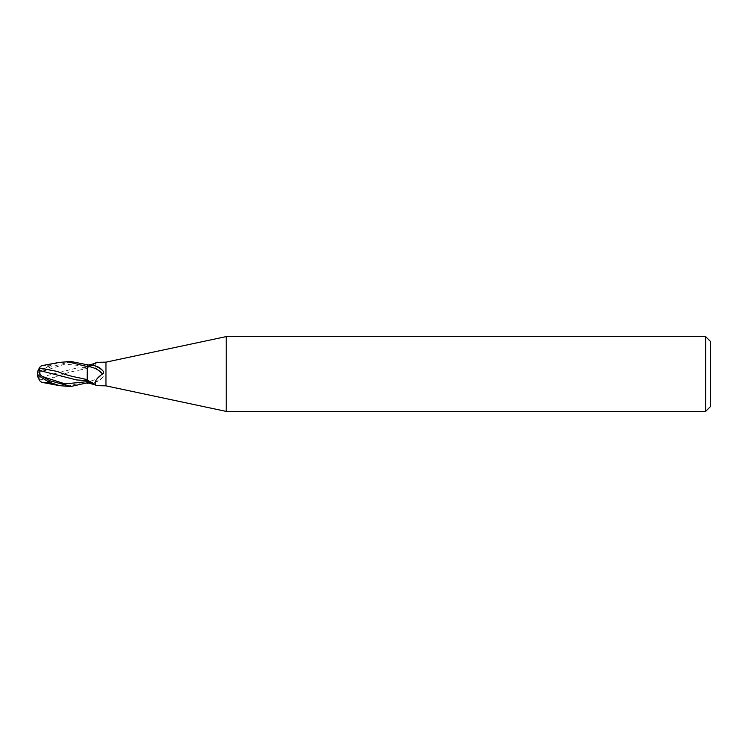 <?xml version="1.0" encoding="UTF-8"?>
<svg xmlns="http://www.w3.org/2000/svg" width="748" height="748" viewBox="0 0 748 748"><rect width="100%" height="100%" fill="white"/><g stroke="black" fill="none" stroke-linecap="round" stroke-linejoin="round"><path stroke-width="0.56" stroke-dasharray="3.74 2.81" d="M87.264 381.658L87.264 379.554M87.273 364.37L87.264 368.091L76.642 368.053L86.011 367.436M87.264 379.647L87.264 366.398A18.728 8.901 -22.4 0 0 92.21 364.164M95.361 363.135A13.567 6.452 -22.4 0 1 87.264 367.502L87.264 379.993L88.498 381.489A12.875 6.115 -22.4 0 0 102.598 374.112C95.8 369.316 93.687 365.398 96.268 362.341M88.498 381.489C89.592 382.499 91.565 382.789 94.407 382.34A13.52 6.423 -22.4 0 0 102.99 377.02C103.879 375.524 103.748 374.552 102.598 374.112M95.856 362.63C96.314 363.032 88.002 367.745 87.264 367.502L87.264 366.398M94.407 382.34C97.904 381.583 100.765 379.806 102.99 377.02M87.264 379.993L87.264 380.498M76.642 379.947L87.264 379.909L87.264 380.545M66.946 386.464L87.264 381.265L87.264 383.219L87.207 368.371M97.726 385.846L95.248 384.827M105.964 362.154L105.964 385.846M95.604 385.07A13.567 6.452 -157.6 0 1 96.268 385.659M710.6 341.584L710.6 406.416M705.616 336.6L705.616 411.4M226.205 336.6L226.205 411.4M42.122 365.613L47.722 365.379L47.722 366.819A10.313 1.103 -30.2 0 0 37.774 373.776A11.631 9.369 -25 0 1 39.719 368.231M47.722 381.237L47.722 381.181A10.313 1.103 -149.8 0 1 37.774 374.224A11.631 9.369 -155 0 0 39.719 379.769L40.28 381.34M39.719 379.769L39.261 379.704A12.071 9.724 25 0 1 39.027 379.348M39.027 368.652A12.033 12.033 0 0 0 37.774 373.785L37.774 373.785A10.313 1.103 -30.2 0 0 37.774 373.785L37.774 374.215A10.313 1.103 -149.8 0 1 37.774 374.215L37.774 374.215A12.033 12.033 0 0 0 37.793 374.608M51.303 383.144L47.722 381.181M39.719 379.881L57.157 376.571C64.749 373.476 72.088 371.345 79.166 370.166L87.273 368.353M37.4 374A10.799 1.159 149.8 0 1 49.864 365.604L59.363 362.369M51.303 364.856L47.722 366.819M47.722 365.379L51.303 364.753M57.157 371.429L54.295 370.662M54.295 377.338L57.157 376.571M79.166 370.166L84.094 369.063M71.06 361.536L49.864 367.221L42.832 371.27C39.878 372.971 38.681 375.066 39.251 377.544L76.642 368.053M39.251 377.544L39.261 380.106M87.264 381.443L87.264 383.266M42.832 371.27L65.039 364.108L87.264 366.342M49.864 365.604L49.864 367.221M97.754 362.182L87.264 368.147M97.754 385.818L87.264 379.853"/><path stroke-width="1.12" d="M226.205 411.4L105.964 385.846L105.964 362.154L226.205 336.6L705.616 336.6L710.6 341.584L710.6 406.416L705.616 411.4L226.205 411.4L226.205 336.6M705.616 411.4L705.616 336.6M87.207 380.545L87.245 381.658L87.207 380.545L86.011 380.564L87.264 380.564L87.264 379.554M84.094 378.937L79.166 377.834L87.264 379.647L87.264 366.735L87.264 380.498A13.567 6.452 -157.6 0 1 95.604 385.07M105.964 385.846L96.268 385.659C93.687 382.602 95.8 378.684 102.598 373.888C103.748 373.448 103.879 372.476 102.99 370.98C100.765 368.194 97.904 366.417 94.407 365.66A13.52 6.423 -157.6 0 1 102.99 370.98M95.361 363.135A13.567 6.452 -22.4 0 0 96.268 362.341L105.964 362.154M95.248 363.173L96.268 362.341C98.858 361.901 97.502 362.509 92.21 364.164L87.264 365.239M87.264 368.007L88.498 366.511C89.592 365.501 91.565 365.211 94.407 365.66M87.264 380.498C88.002 380.255 96.314 384.968 95.856 385.37L96.268 385.659M87.264 383.64L87.245 381.658L87.273 383.631L87.245 381.658L65.039 383.892L42.832 376.73C39.878 375.029 38.681 372.934 39.251 370.456L76.642 379.947L86.011 380.564M87.264 382.808L71.06 386.464L66.946 386.464M95.248 384.827L87.264 382.761M88.498 366.511A12.875 6.115 -157.6 0 1 102.598 373.888M59.363 362.369L71.06 361.536L66.637 361.536L87.264 366.557L87.264 364.734L71.06 361.536M39.027 379.348A12.071 9.724 25 0 1 37.4 374A10.799 1.159 30.2 0 0 49.864 382.396L59.653 385.697L71.06 386.464L49.864 380.779L42.832 376.73M37.4 374A12.071 9.724 155 0 1 39.261 368.296L40.514 366.37L42.122 365.613M40.28 381.34L42.01 382.368L47.722 382.621L47.722 381.237M47.722 382.621L51.303 383.247M79.166 377.834C70.938 376.235 66.301 375.057 57.157 371.429L39.719 368.119M39.251 370.456L39.261 367.894M87.264 366.557L87.207 379.629M87.264 381.602A18.728 8.901 -157.6 0 1 92.21 383.836M49.864 382.396L49.864 380.779M59.653 385.688L42.01 382.368M37.793 374.608A12.033 12.033 0 0 0 40.392 381.489M40.392 366.511A12.033 12.033 0 0 0 39.027 368.652M59.653 362.312L42.01 365.632"/></g></svg>

